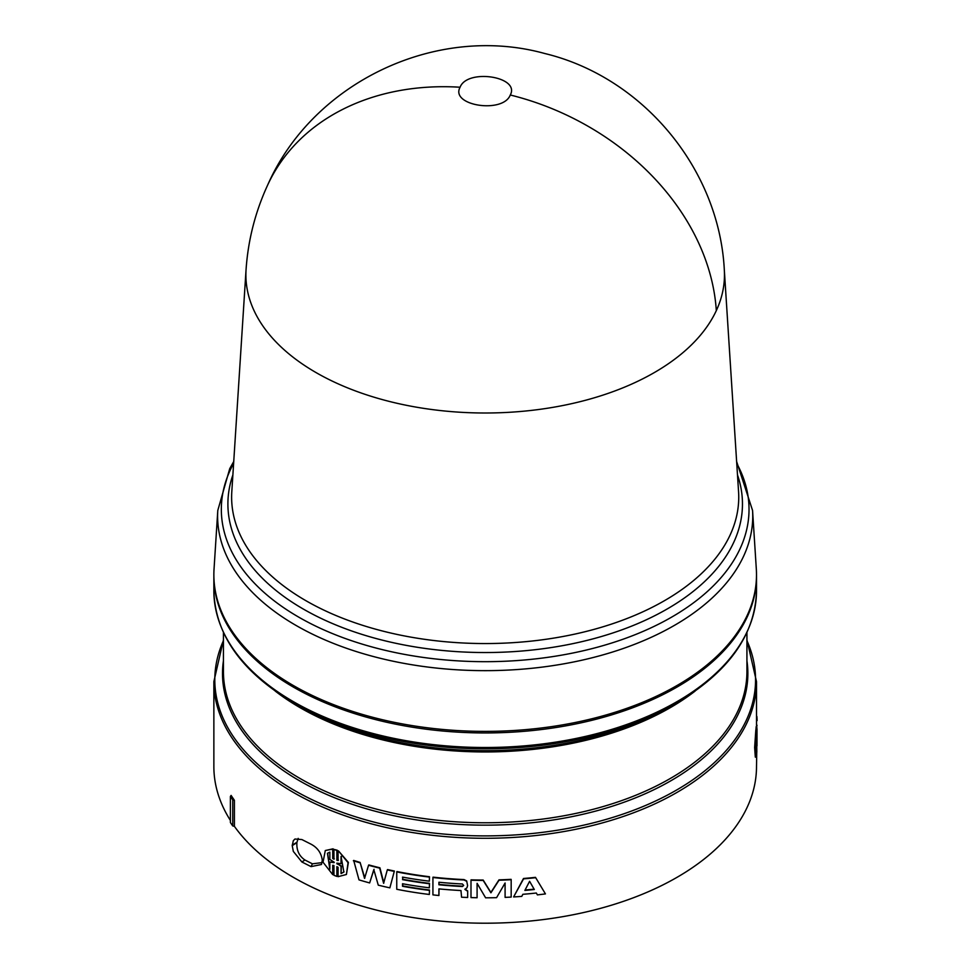 <?xml version="1.0" encoding="UTF-8"?>
<svg xmlns="http://www.w3.org/2000/svg" width="971" height="971" viewBox="0 0 971 971"><rect width="100%" height="100%" fill="white"/><g stroke="black" fill="none" stroke-linecap="round" stroke-linejoin="round"><path stroke-width="1.46" d="M267.802 184.745C313.075 82.062 436.537 23.51 544.767 53.514C642.863 77.158 718.965 168.76 724.293 269.465A239.291 138.149 180 0 1 724.305 269.732A239.291 138.149 180 0 1 716.319 310.611A239.291 138.149 180 0 1 315.976 372.536A239.291 138.149 180 0 1 246.051 269.732A239.291 138.149 180 0 1 246.076 269.453C248.115 239.934 255.349 211.702 267.802 184.745A239.655 189.005 -155.1 0 1 460.084 87.232C467.221 68.298 520.505 76.551 510.273 95C503.099 113.959 449.864 105.657 460.084 87.232M233.732 461.528L229.739 468.641L217.795 510.455L214.045 568.933A271.322 156.647 0 0 0 293.327 685.502A271.322 156.647 0 0 0 593.645 718.322A271.322 156.647 0 0 0 756.312 568.933L752.561 510.455L736.625 461.528M213.863 575.512A271.322 156.647 0 0 0 213.863 576.301A271.322 156.647 0 0 0 293.327 687.067A271.322 156.647 0 0 0 589.009 721.016A271.322 156.647 0 0 0 756.506 576.301A271.322 156.647 0 0 0 756.506 575.512M299.432 706.233L293.982 703.089A270.387 156.113 0 0 0 293.982 703.089A270.387 156.113 0 0 0 676.374 703.077L670.925 706.233A262.68 151.658 0 0 1 299.432 706.233L293.982 703.077C241.84 672.211 215.125 634.803 213.863 590.854A271.322 156.647 0 0 0 293.327 701.62A271.322 156.647 0 0 0 589.009 735.581A271.322 156.647 0 0 0 756.506 590.854C755.232 634.791 728.517 672.211 676.374 703.077M755.948 757.162L755.317 757.125L754.637 747.476L755.814 730.265L756.445 730.289L755.28 747.524L755.948 757.162L756.543 745.412L756.445 755.183M755.911 730.277L756.118 727.23L756.761 727.255L755.911 729.257M756.191 727.243L757.052 725.276L756.191 726.587M394.165 871.375A271.965 157.011 180 0 1 387.308 869.907L387.538 869.567A271.322 156.647 0 0 0 394.372 871.023L389.869 887.846A271.965 157.011 0 0 1 378.277 885.164L373.811 869.64L369.648 882.93A271.965 157.011 0 0 1 359.003 879.884L353.687 860.44A271.322 156.647 0 0 0 360.107 862.43L364.829 878.051M379.916 867.795L379.673 868.135A271.965 157.011 180 0 1 368.555 865.258L368.822 864.93A271.322 156.647 0 0 0 379.916 867.795L383.861 882.979M394.372 871.023L389.869 887.846M374.066 869.3L369.648 882.93M464.988 889.084L467.694 890.905L467.646 897.483L467.694 890.905M439.026 888.89L438.916 895.517L438.916 888.878A271.965 157.011 0 0 0 460.97 890.541L461.577 897.216A271.965 157.011 0 0 0 467.646 897.483M466.626 881.28L464.004 879.957A271.965 157.011 180 0 1 432.92 877.505L433.042 877.141A271.322 156.647 0 0 0 464.053 879.58L466.663 880.903L467.597 885.613L466.663 880.903M535.604 877.711A271.965 157.011 180 0 1 523.575 878.852L513.598 896.949L523.49 878.488A271.322 156.647 0 0 0 535.482 877.347L545.447 893.903L535.482 877.347M402.734 877.141L402.734 879.289A271.322 156.647 0 0 0 429.473 883.367L429.34 887.822L429.473 883.367M402.734 883.78L402.734 885.928A271.322 156.647 0 0 0 429.473 890.006L429.34 894.461L429.473 890.006M429.34 877.08A271.965 157.011 180 0 1 396.751 871.897L396.957 871.545A271.322 156.647 0 0 0 429.473 876.728L429.34 881.183L429.473 876.728M477.101 883.367L477.089 897.738L477.089 883.343L485.609 897.811A271.965 157.011 0 0 0 496.582 897.665L505.102 882.991L505.102 897.386L505.054 883.064M499.021 880.224L490.913 892.81L483.182 880.43A271.965 157.011 180 0 1 470.996 880.212L471.032 879.847A271.322 156.647 0 0 0 483.182 880.054L490.901 892.434L498.985 879.86A271.322 156.647 0 0 0 511.11 879.35L511.171 879.714A271.965 157.011 180 0 1 499.021 880.224L498.985 879.86M337.204 866.824L336.864 876.412L336.864 866.654L338.078 867.309L338.078 876.679L346.416 874.483L348.055 862.685L338.418 850.839L348.383 862.394L346.416 874.483M333.089 865.343L332.737 874.653L332.737 865.27L333.939 865.537L333.939 875.296L336.864 876.412M338.078 851.154L338.078 860.524L336.864 860.27L336.864 850.511L333.939 849.394L333.939 859.165L332.737 858.498L332.737 849.115L325.297 850.523L333.089 848.812L333.089 858.194L334.291 858.85M333.939 849.394L337.204 850.195L337.204 859.966L338.418 860.221M293.327 840.68L294.966 839.017L301.884 839.551L311.048 844.187C317.614 847.719 321.352 853.06 322.275 860.209L321.474 864.493L311.048 866.618L301.884 861.981L293.327 851.409L292.222 845.656L293.327 840.68M234.412 800.298L232.737 799.886A272.596 157.387 180 0 1 230.394 796.463L231.098 795.419L234.412 800.298L234.412 826.37A271.322 156.647 0 0 0 293.327 877.323A271.322 156.647 0 0 0 589.009 911.284A271.322 156.647 0 0 0 756.506 766.556L756.761 752.137M756.506 725.264L756.506 681.63A271.322 156.647 0 0 1 589.009 826.357A271.322 156.647 0 0 1 293.327 792.397A271.322 156.647 0 0 1 213.863 681.63L213.863 766.556A271.322 156.647 0 0 0 230.394 820.41M325.297 850.523L323.04 862.224L332.737 874.653M505.102 897.386A271.965 157.011 0 0 0 511.171 897.083L511.171 879.714M470.996 880.212L470.996 897.592A271.965 157.011 0 0 0 477.089 897.738M402.734 879.289L402.54 877.104A271.965 157.011 0 0 0 429.34 881.183M396.751 871.897L396.751 889.278A271.965 157.011 0 0 0 429.34 894.461M429.34 890.358A271.965 157.011 180 0 1 402.54 886.28L402.734 885.928M402.54 886.28L402.54 883.744A271.965 157.011 0 0 0 429.34 887.822M429.34 883.719A271.965 157.011 180 0 1 402.54 879.641M513.598 896.949A271.965 157.011 0 0 0 521.767 896.379L522.847 894.303A271.965 157.011 0 0 0 536.32 893.017L537.4 894.886A271.965 157.011 0 0 0 545.447 893.903M467.646 891.269L464.939 889.448L466.966 887.773L467.597 885.613M432.92 877.505L432.92 894.874A271.965 157.011 0 0 0 438.916 895.517M379.673 868.135L383.618 883.319L387.308 869.907M360.107 862.43L364.55 878.391L368.555 865.258M359.816 862.758A271.965 157.011 180 0 1 353.371 860.755M756.834 752.137L756.506 720.652M756.834 726.611L756.761 735.982M756.834 735.982L756.761 727.255M756.543 729.282L756.445 739.04M756.543 739.04L756.445 730.289M756.506 716.44L756.87 716.428A271.965 157.011 180 0 1 757.101 720.64M234.412 826.37L232.737 825.945A272.596 157.387 180 0 1 230.394 822.522L230.394 796.463M301.884 861.981L304.918 860.003C299.056 855.973 296.398 850.171 296.92 842.585L292.222 845.656M311.048 866.618L312.431 863.826L304.918 860.003M322.105 862.612L312.431 863.826M292.222 845.134L296.968 842.258L298.194 838.374M232.737 799.886L232.737 825.945M329.849 852.15L329.849 859.456L333.939 862.03L333.939 862.661L329.849 862.017L329.849 869.324L327.458 853.303L329.849 852.15M336.864 863.146L341.039 863.717L341.039 856.41L343.88 872.043L341.039 873.584L341.039 866.29L336.864 863.146M524.874 890.419L529.596 881.304L534.305 889.509A271.965 157.011 180 0 1 524.874 890.419M438.916 882.238A271.965 157.011 0 0 0 462.402 883.974L463.689 885.443L462.402 886.523A271.965 157.011 180 0 1 438.916 884.775L438.916 882.238M756.178 736.491L756.178 753.666C755.462 752.331 755.462 746.602 756.178 736.491M756.979 728.76L756.979 745.934L756.992 728.748M327.652 853.157L329.691 868.462M329.849 862.017L334.291 862.357M341.039 863.717L341.379 856.75M336.864 863.777L341.379 865.974L341.039 873.584M344.037 871.885L341.379 873.281M534.111 889.157A271.322 156.647 180 0 1 525.08 890.019M462.402 886.523L463.41 885.722M438.916 884.775L439.026 882.251M462.463 886.147A271.322 156.647 180 0 1 439.026 884.423M755.705 744.648L755.79 743.774M737.487 474.916A257.279 148.539 180 0 1 418.598 647.475A257.279 148.539 180 0 1 303.255 609.023A257.279 148.539 180 0 1 232.882 474.916M246.051 269.732L231.802 491.739A253.552 146.39 0 0 0 305.889 600.685A253.552 146.39 0 0 0 419.557 638.566A253.552 146.39 0 0 0 738.567 491.739L724.305 269.732M716.319 310.611A239.655 189.005 -155.1 0 0 510.273 95M217.795 510.455A267.559 154.474 0 0 0 295.985 625.409A267.559 154.474 0 0 0 415.928 665.39A267.559 154.474 0 0 0 752.561 510.455M233.61 463.422A263.845 152.326 0 0 0 298.619 617.071A263.845 152.326 0 0 0 416.899 656.493A263.845 152.326 0 0 0 675.852 614.643A263.845 152.326 0 0 0 736.746 463.422M695.163 691.049A261.745 151.124 180 0 1 300.1 707.689A261.745 151.124 180 0 1 275.194 691.049M223.439 632.57L223.439 671.653A261.745 151.124 0 0 0 300.1 778.511A261.745 151.124 0 0 0 585.343 811.271A261.745 151.124 0 0 0 746.93 671.653L746.93 632.57M746.93 660.705A262.68 151.658 180 0 1 595.854 811.04A262.68 151.658 180 0 1 299.432 780.733A262.68 151.658 180 0 1 223.439 660.705M223.439 640.642A270.387 156.113 0 0 0 293.982 790.176A270.387 156.113 0 0 0 619.401 815.3A270.387 156.113 0 0 0 746.93 640.642M213.863 681.63L223.439 639.913M756.506 576.301L756.506 590.854M213.863 576.301L213.863 590.854M756.506 681.63L746.93 639.913"/></g></svg>
